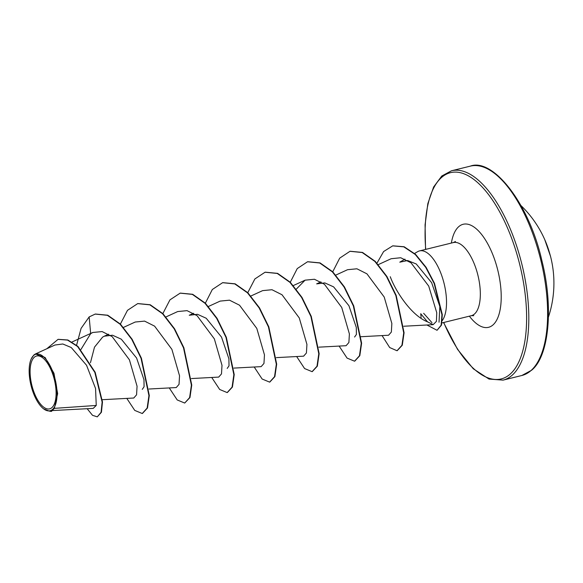 <?xml version="1.0" encoding="UTF-8"?>
<svg xmlns="http://www.w3.org/2000/svg" width="583" height="583" viewBox="0 0 583 583"><rect width="100%" height="100%" fill="white"/><g stroke="black" fill="none" stroke-linecap="round" stroke-linejoin="round"><path stroke-width="0.87" d="M550.374 255.82A0.809 0.787 160.7 0 1 550.403 255.915L549.871 254.079A107.498 105.202 -3 0 0 545.076 240.378L544.551 239.198M520.969 205.551A107.804 107.804 0 0 1 544.748 239.635L550.549 256.411A107.797 25.237 165.3 0 0 550.403 255.915M34.28 357.255A27.212 11.609 76.2 0 1 52.674 373.951A27.212 11.609 76.2 0 1 51.916 407.604A27.212 11.609 76.2 0 1 33.523 390.916A27.212 11.609 76.2 0 1 34.28 357.255M33.654 355.448A29.165 12.44 76.2 0 1 53.359 373.339A29.165 12.44 76.2 0 1 52.55 409.412A29.165 12.44 76.2 0 1 43.55 408.8A29.165 12.44 76.2 0 1 31.016 385.407A29.165 12.44 76.2 0 1 31.249 358.866A29.165 12.44 76.2 0 1 33.654 355.448M31.249 358.866L33.872 354.989L35.417 353.968L45.088 357.474L53.964 373.295L57.659 393.62L54.336 408.362L51.472 411.365L52.776 409.696M404.952 259.136L399.785 262.175L407.663 260.528L416.247 263.982L431.624 282.646L439.837 306.483L439.028 322.239M442.249 320.606A37.647 16.062 -103.8 0 0 442.359 277.442A37.647 16.062 -103.8 0 0 419.512 250.909A37.647 16.062 -103.8 0 0 417.617 251.688L414.316 253.627M421.123 317.48L420.722 313.72L427.492 321.831C410.665 315.177 394.983 289.94 390.275 276.728M51.756 410.6L93.214 408.384L96.246 405.447L54.336 408.362M90.452 362.706L94.504 347.14L102.601 337.127L104.321 336.187L112.512 335.218L121.3 339.182L136.597 358.035L143.972 379.708L144.074 386.755L142.267 389.378M193.563 313.282L189.249 315.257L197.462 314.295L206.214 318.252L221.533 337.12L228.9 358.785L229.01 365.84L227.195 368.434M320.956 281.895L316.642 283.87L324.833 282.908L333.614 286.872L348.918 305.718L356.293 327.391L356.402 334.445L354.588 337.04M427.492 321.831L433.162 324.665L436.412 321.371L436.747 312.707L428.709 286.071L410.971 262.765L400.71 257.744L391.135 258.728L378.294 264.616M360.935 336.719L388.54 335.247L391.353 332.055L391.856 323.478L384.212 297.038L366.94 273.835L356.92 268.792L347.555 269.703L335.83 275.081M318.828 347.162L346.076 345.704L348.889 342.512L349.392 333.928L341.733 307.467L324.454 284.278L314.434 279.257L305.091 280.168L296.069 289.365M276.364 357.627L303.619 356.169L306.425 352.977L306.928 344.393L299.276 317.954L282.004 294.75L271.977 289.722L262.627 290.633L250.901 296.004M233.9 368.092L261.148 366.634L263.961 363.442L264.463 354.865L256.804 328.418L239.526 305.208L229.505 300.179L220.163 301.098L208.437 306.469M191.435 378.556L218.683 377.099L221.496 373.892L221.999 365.308L214.34 338.854L197.061 315.673L187.048 310.644L177.698 311.555L165.973 316.933M148.971 389.021L176.226 387.557L179.032 384.372L179.535 375.795L171.89 349.355L154.604 326.145L144.591 321.109L135.234 322.02L123.509 327.391M102.353 399.705L133.755 398.021L136.568 394.829L137.063 386.223L129.411 359.791L112.14 336.602L102.127 331.574L92.77 332.485L90.664 333.658L80.964 349.45M96.246 405.447L95.561 388.511L86.554 365.271L71.235 347.519L62.811 343.992L54.948 345.019L35.417 353.968M49.438 411.161L50.961 411.081L52.164 410.264L49.438 411.161L43.55 408.8M87.159 408.705L92.522 415.322L97.281 416.852L101.427 412.247L102.484 401.993L95.182 372.289L77.933 346.419L67.883 339.998L58.205 339.328M90.664 333.658L89.155 316.912L81.073 328.404L76.577 345.231M97.281 416.852L101.07 412.334L102.134 402.081L94.832 372.377L77.583 346.506L67.526 340.086L58.03 339.372L46.837 348.736M49.81 411.139L51.122 411.452M423.659 313.311L431.981 322.683M95.393 314.033L107.753 315.221L120.441 324.126L132.115 339.255L141.407 358.202L149.292 395.507L147.499 407.983L142.42 413.471M137.865 303.568L150.217 304.756L162.912 313.661L174.587 328.797L183.871 347.745L191.756 385.05L189.963 397.526L184.702 403.05L177.21 399.945L169.267 387.935M180.329 293.111L192.681 294.291L205.376 303.204L217.051 318.333L226.335 337.287L234.22 374.592L232.428 387.061L227.341 392.541M222.786 282.646L235.146 283.826L247.833 292.739L259.515 307.868L268.799 326.823L276.685 364.127L274.892 376.603L269.805 382.076M265.236 272.188L277.595 273.361L290.29 282.267L301.972 297.396L311.264 316.358L319.149 353.67L317.349 366.146L312.262 371.619M307.7 261.723L320.06 262.897L332.755 271.802L344.436 286.931L353.728 305.893L361.613 343.212L359.813 355.681L354.726 361.154M350.164 251.258L362.524 252.432L375.219 261.337L386.901 276.473L396.192 295.428L404.077 332.747L402.285 345.223L397.191 350.689M392.862 245.829L404.15 246.755L415.606 254.399L426.1 267.313L434.495 283.353L442.3 314.616L441.499 325.095L437.053 330.291L426.916 325.001M89.155 316.912L95.218 314.077L107.396 315.308L120.083 324.214L131.765 339.342L141.05 358.29L148.942 395.595L147.149 408.071L142.237 413.515L134.746 410.41L126.802 398.393M120.382 324.068L127.488 310.331L137.69 303.612L149.867 304.843L162.555 313.749L174.23 328.885L183.514 347.832L191.399 385.137L189.613 397.613L184.702 403.05M162.846 313.603L169.952 299.866L180.154 293.147L192.332 294.379L205.019 303.291L216.694 318.42L225.985 337.375L233.863 374.68L232.07 387.148L227.166 392.585L219.674 389.48L211.731 377.471M205.209 303.473L212.321 289.511L222.611 282.689L234.789 283.914L247.484 292.826L259.158 307.955L268.45 326.91L276.327 364.215L274.535 376.691L269.623 382.127L262.131 379.016L254.195 367.006M247.775 292.673L254.873 278.951L265.061 272.225L277.246 273.449L289.94 282.354L301.615 297.483L310.907 316.445L318.792 353.757L316.999 366.233L312.087 371.663L304.596 368.558L296.66 356.541M290.13 282.544L297.243 268.595L307.525 261.767L319.703 262.984L332.397 271.889L344.079 287.018L353.371 305.98L361.256 343.3L359.463 355.768L354.551 361.198L347.06 358.093L339.124 346.076M332.594 272.086L339.707 258.131L349.989 251.302L362.174 252.519L374.869 261.424L386.544 276.561L395.835 295.515L403.72 332.835L401.927 345.304L397.016 350.74L389.692 347.548L382.062 335.589M376.968 263.152L383.614 251.55L392.687 245.866L403.793 246.842L415.249 254.487L425.743 267.4L434.146 283.44L441.943 314.703L441.142 325.183L437.053 330.291M531.004 370.555A107.804 45.991 -103.8 0 0 537.628 248.373A107.804 45.991 -103.8 0 0 470.284 166.148C492.198 157.672 528.628 201.747 541.869 260.565C554.01 308.465 548.639 356.818 531.55 370.271L521.865 375.488A107.804 45.991 -103.8 0 0 531.004 370.555M425.721 249.378A106.186 45.299 76.2 0 1 441.455 177.56A106.186 45.299 76.2 0 1 513.229 242.688A106.186 45.299 76.2 0 1 510.256 374.038A106.186 45.299 76.2 0 1 443.736 322.494M425.546 249.422L425.073 224.87L427.842 203.605L433.621 186.99L441.797 176L451.482 170.783A107.804 45.991 76.2 0 1 518.826 253.007A107.804 45.991 76.2 0 1 512.202 375.182A107.804 45.991 76.2 0 1 503.063 380.123L521.865 375.488M419.512 250.909L453.326 242.579A37.647 16.062 76.2 0 1 476.843 271.292A37.647 16.062 76.2 0 1 474.533 313.967A37.647 16.062 76.2 0 1 471.341 315.687L473.76 315.673M451.366 243.06A53.053 22.635 76.2 0 1 458.668 226.721A53.053 22.635 76.2 0 1 494.53 259.26A53.053 22.635 76.2 0 1 493.043 324.884A53.053 22.635 76.2 0 1 469.381 316.168M548.443 317.05A107.804 107.804 0 0 0 550.549 256.411M453.326 242.579L455.454 241.493M451.482 170.783L470.284 166.148M72.03 341.988L92.77 332.485M104.321 336.187L108.635 334.205M293.052 285.685L305.091 280.168M403.757 326.24L433.162 324.665M441.965 322.924L471.341 315.687M443.561 322.53L457.517 349.312L473.258 368.755L489.02 379.067L503.063 380.123"/></g></svg>
